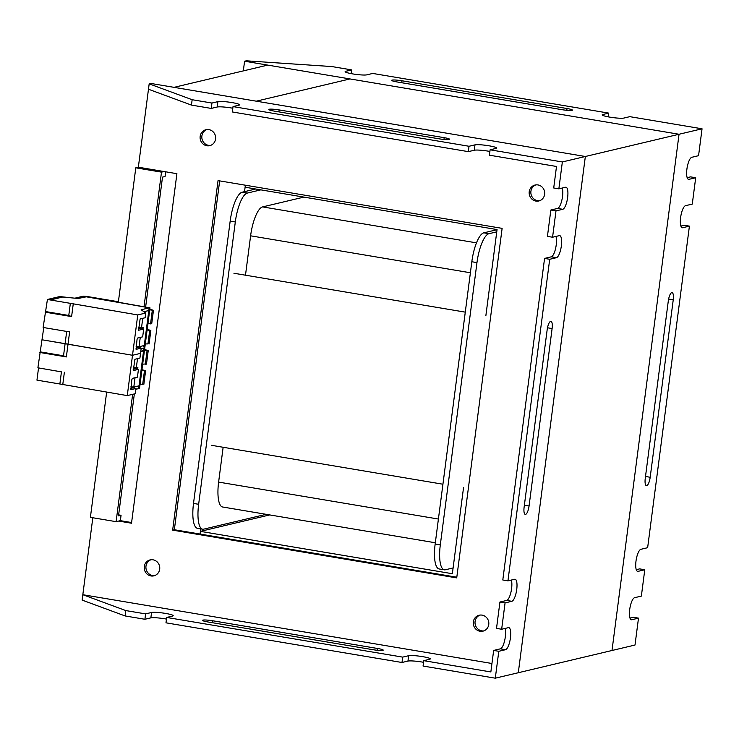 <?xml version="1.0" encoding="UTF-8"?>
<svg xmlns="http://www.w3.org/2000/svg" width="739" height="739" viewBox="0 0 739 739"><rect width="100%" height="100%" fill="white"/><g stroke="black" fill="none" stroke-linecap="round" stroke-linejoin="round"><path stroke-width="1.11" d="M630.949 619.605L631.762 619.744A11.196 3.335 -80.5 0 1 631.337 619.762A11.196 3.335 -80.5 0 1 629.702 609.546A11.196 3.335 -80.5 0 1 634.625 597.694L641.36 596.096L644.777 569.751L638.053 571.349A11.196 3.335 -80.5 0 1 637.628 571.367A11.196 3.335 -80.5 0 1 635.993 561.15A11.196 3.335 -80.5 0 1 640.916 549.299L647.641 547.701L689.413 226.134L682.679 227.732A11.196 3.335 99.5 0 1 682.254 227.751A11.196 3.335 99.5 0 1 680.619 217.534A11.196 3.335 99.5 0 1 685.543 205.682L692.277 204.084L695.695 177.739L688.96 179.337A11.196 3.335 99.5 0 1 688.545 179.355A11.196 3.335 99.5 0 1 686.9 169.139A11.196 3.335 99.5 0 1 691.824 157.287L698.558 155.689L702.05 128.798L679.049 134.258L244.581 61.217L243.325 70.898M244.581 61.217L246.281 60.82L331.848 66.565L351.644 69.891L351.164 73.632M345.575 72.099L345.686 71.314A11.196 1.33 7.4 0 0 345.122 71.637A11.196 1.33 7.4 0 0 354.369 74.168A11.196 1.33 7.4 0 0 366.766 74.851L372.724 73.438L608.733 113.113L608.243 116.845M602.664 115.321L602.765 114.527A11.196 1.33 7.4 0 0 602.202 114.859A11.196 1.33 7.4 0 0 611.449 117.39A11.196 1.33 7.4 0 0 623.845 118.074L629.813 116.66L702.05 128.798M629.97 618.081L633.351 617.277L638.496 618.146L635.004 645.036L518.298 672.73L585.343 156.492L150.876 83.452L149.176 83.858L192.149 99.719L191.447 105.095L211.243 108.421L217.211 107.007A11.196 1.33 7.4 0 1 232.813 108.236M397.046 81.946L562.093 109.695A7.917 0.942 7.4 0 0 572.411 110.129A7.917 0.942 7.4 0 0 567.035 108.522L401.979 80.773A7.917 0.942 7.4 0 0 391.661 80.339A7.917 0.942 7.4 0 0 397.046 81.946M345.686 71.314L351.644 69.891M602.765 114.527L608.733 113.113M645.249 478.438A7.917 2.356 99.5 0 0 646.403 485.662A7.917 2.356 99.5 0 0 650.191 477.265L673.238 299.803A7.917 2.356 99.5 0 0 672.074 292.589A7.917 2.356 99.5 0 0 668.296 300.976L645.249 478.438M562.351 161.952L490.105 149.814L489.412 155.19L556.504 166.469L553.714 187.974L558.86 188.842L562.351 161.952L585.343 156.492L256.276 101.178L349.981 78.944L256.276 101.178L174.016 87.35L267.712 65.106L679.049 134.258L612.003 650.486L679.049 134.258L585.343 156.492L518.298 672.73L495.296 678.18L498.797 651.299L493.652 650.431L490.853 671.945L423.761 660.666L423.059 666.042L495.296 678.18M631.762 619.744L638.496 618.146M695.695 177.739L690.549 176.87L687.168 177.674M680.887 226.069L684.268 225.266L689.413 226.134M644.777 569.751L639.641 568.882L636.261 569.686M260.849 189.858L247.325 193.073A27.306 8.129 99.5 0 0 235.307 221.977L198.643 504.294A27.306 8.129 99.5 0 0 202.634 529.198A27.306 8.129 99.5 0 0 203.668 529.161L266.179 514.326M303.914 197.101L262.613 206.902A27.306 8.129 99.5 0 0 250.604 235.815L245.487 275.194M223.141 447.271L218.615 482.096A27.306 8.129 99.5 0 0 222.605 507L435.326 542.768M497.033 229.7L483.842 232.831A27.306 8.129 99.5 0 0 471.824 261.745L435.16 544.052A27.306 8.129 99.5 0 0 439.151 568.965L444.296 569.824A27.306 8.129 99.5 0 0 445.331 569.787L453.099 567.94M255.712 188.999L242.18 192.205A27.306 8.129 99.5 0 0 230.171 221.118L193.507 503.435A27.306 8.129 99.5 0 0 197.498 528.339L202.634 529.198M496.747 231.852L488.978 233.7A27.306 8.129 99.5 0 0 476.969 262.604L440.305 544.92A27.306 8.129 99.5 0 0 444.296 569.824M558.86 188.842L565.584 187.244A11.196 3.335 -80.5 0 1 566.009 187.226A11.196 3.335 -80.5 0 1 567.644 197.442A11.196 3.335 -80.5 0 1 562.721 209.294L555.996 210.892L552.569 237.237L559.303 235.639A11.196 3.335 -80.5 0 1 559.728 235.621A11.196 3.335 -80.5 0 1 561.363 245.838A11.196 3.335 -80.5 0 1 556.439 257.689L549.705 259.287L507.942 580.854L514.667 579.256A11.196 3.335 99.5 0 1 515.092 579.237A11.196 3.335 99.5 0 1 516.737 589.454A11.196 3.335 99.5 0 1 511.804 601.306L505.079 602.904L501.652 629.249L508.386 627.651A11.196 3.335 99.5 0 1 508.811 627.633A11.196 3.335 99.5 0 1 510.446 637.849A11.196 3.335 99.5 0 1 505.522 649.701L498.797 651.299M552.569 237.237L547.433 236.369L550.851 210.024L557.576 208.426A11.196 3.335 99.5 0 0 562.508 196.574A11.196 3.335 99.5 0 0 562.24 188.039M507.942 580.854L502.797 579.986L544.569 258.419L551.294 256.821A11.196 3.335 99.5 0 0 556.218 244.969A11.196 3.335 99.5 0 0 555.95 236.434M505.042 628.446A11.196 3.335 -80.5 0 1 505.3 636.981A11.196 3.335 -80.5 0 1 500.377 648.833L505.522 649.701M511.323 580.05A11.196 3.335 -80.5 0 1 511.591 588.586A11.196 3.335 -80.5 0 1 506.668 600.438L511.804 601.306M480.027 615.079A8.194 7.76 -103.3 0 0 483.786 630.912M479.999 631.263A8.194 7.76 -103.3 0 0 488.821 622.949A8.194 7.76 -103.3 0 0 479.158 615.227A8.194 7.76 -103.3 0 0 479.999 631.263M535.895 184.879A8.194 7.76 -103.3 0 0 539.655 200.722M535.877 201.073A8.194 7.76 -103.3 0 0 544.698 192.75A8.194 7.76 -103.3 0 0 535.036 185.036A8.194 7.76 -103.3 0 0 535.877 201.073M206.828 129.565A8.194 7.76 -103.3 0 0 210.587 145.398M206.809 145.749A8.194 7.76 -103.3 0 0 215.631 137.436A8.194 7.76 -103.3 0 0 205.969 129.713A8.194 7.76 -103.3 0 0 206.809 145.749M150.959 559.756A8.194 7.76 -103.3 0 0 154.719 575.598M150.941 575.94A8.194 7.76 -103.3 0 0 159.753 567.626A8.194 7.76 -103.3 0 0 150.091 559.903A8.194 7.76 -103.3 0 0 150.941 575.94M118.286 302.639L135.791 167.818L138.35 167.208L176.907 173.693L131.514 523.221L118.656 521.06L120.365 520.662L131.597 522.547M125.103 615.947L144.899 619.273L145.592 613.897L125.796 610.571L125.103 615.947L82.121 600.086L82.823 594.71L125.796 610.571M402.681 657.119L166.672 617.444L165.979 622.82L401.979 662.495L402.681 657.119L408.639 655.705A11.196 1.33 -172.6 0 1 421.036 656.389A11.196 1.33 -172.6 0 1 430.283 658.92A11.196 1.33 -172.6 0 1 429.719 659.243L423.761 660.666M490.105 149.814L496.072 148.391A11.196 1.33 -172.6 0 0 496.636 148.068A11.196 1.33 -172.6 0 0 487.38 145.537A11.196 1.33 -172.6 0 0 474.992 144.853L469.025 146.267L233.025 106.592L238.983 105.178A11.196 1.33 -172.6 0 0 239.547 104.846A11.196 1.33 -172.6 0 0 230.3 102.315A11.196 1.33 -172.6 0 0 217.903 101.631L211.945 103.044L211.243 108.421M211.945 103.044L192.149 99.719M233.025 106.592L232.323 111.968L468.332 151.643L474.29 150.229A11.196 1.33 7.4 0 1 489.892 151.449M469.025 146.267L468.332 151.643M145.592 613.897L151.56 612.483L150.858 617.859A11.196 1.33 -172.6 0 1 166.46 619.088M150.858 617.859L144.899 619.273M408.639 655.705L407.946 661.082A11.196 1.33 -172.6 0 1 423.549 662.301M407.946 661.082L401.979 662.495M274.206 111.099A7.917 0.942 -172.6 0 1 268.82 109.492A7.917 0.942 -172.6 0 1 279.148 109.926L444.194 137.666A7.917 0.942 -172.6 0 1 449.58 139.274A7.917 0.942 -172.6 0 1 439.252 138.84L274.206 111.099M191.447 105.095L148.474 89.234L138.35 167.208M207.862 621.952A7.917 0.942 -172.6 0 1 202.477 620.344A7.917 0.942 -172.6 0 1 212.795 620.778L377.851 648.528A7.917 0.942 -172.6 0 1 383.227 650.126A7.917 0.942 -172.6 0 1 372.909 649.692L207.862 621.952M151.56 612.483A11.196 1.33 -172.6 0 1 163.947 613.167A11.196 1.33 -172.6 0 1 173.203 615.698A11.196 1.33 -172.6 0 1 172.64 616.03L166.672 617.444M491.952 663.493L82.823 594.71L92.818 517.753M552.107 328.55A7.917 2.356 99.5 0 0 550.943 321.326A7.917 2.356 99.5 0 0 547.165 329.723L524.117 507.176A7.917 2.356 99.5 0 0 525.272 514.399A7.917 2.356 99.5 0 0 529.059 506.003L552.107 328.55L547.488 327.774M493.652 650.431L500.377 648.833M506.668 600.438L499.934 602.036L496.516 628.39L501.652 629.249M550.851 210.024L555.996 210.892M544.569 258.419L549.705 259.287M499.934 602.036L505.079 602.904M132.641 394.33L116.106 521.669L90.398 517.346L106.656 392.141M149.176 83.858L148.474 89.234M219.659 180.879L174.349 529.734L172.649 530.14L218.042 180.612L502.123 228.36L456.72 577.898L172.649 530.14M456.813 577.224L174.349 529.734M134.35 393.924L118.508 515.887L121.057 515.277L118.637 514.871M121.057 515.277L120.365 520.662M165.675 171.799L165.065 176.501L162.506 177.111L145.675 306.722M144.04 306.574L161.499 172.141L164.058 171.531M161.499 172.141L135.791 167.818M116.106 521.669L118.656 521.06M485.874 315.608L497.051 229.57L245.108 187.216L245.366 185.203L244.526 191.65M233.93 273.254L465.284 312.144M442.929 484.221L211.585 445.331M200.731 528.884L200.057 534.057L200.408 531.369L452.351 573.723L463.529 487.685M269.707 514.926L200.408 531.369M142.673 350.702L144.216 350.896L144.752 348.18L144.003 348.161L144.567 348.198L144.918 345.51L144.271 345.501L148.816 310.546L149.463 310.565L149.989 307.849L118.85 302.334M144.604 348.208L139.514 388.511L135.874 389.185M144.216 350.896L143.569 350.877L139.034 385.832L139.68 385.841L144.216 350.896M133.371 367.717L137.879 367.606L137.703 368.918M130.895 386.802L133.805 387.07L139.034 385.832M136.918 347.866L136.272 347.404L142.609 345.898L144.253 346.286L144.003 348.171L141.112 348.854L144.003 348.171L143.763 350.055L140.761 351.542L143.569 350.877M141.87 370.35L145.601 370.821L141.962 369.639M142.95 384.132L140.059 384.335M145.352 372.705L144.096 382.386M147.976 352.549L146.719 362.221M144.493 350.184L148.225 350.656L144.585 349.473M145.574 363.967L142.673 364.17M135.015 377.74L133.805 387.07M137.5 358.655L136.29 367.985M138.609 327.386L143.117 327.275L142.941 328.587M136.133 346.471L139.043 346.739L144.271 345.501M147.911 310.371L149.463 310.565L144.918 345.51M149.805 307.877L85.595 296.699M43.13 327.469L69.614 331.922L43.13 327.469L47.425 299.48L51.102 299.757L62.658 297.013L71.637 297.854L59.748 296.561L48.275 299.277L51.157 299.766L62.75 297.013L78.094 298.482L86.675 296.745L149.241 307.84L149.001 309.724L147.144 310.943L143.902 311.71L148.816 310.546M75.424 298.205L78.011 298.482L85.604 296.681M118.397 301.743L86.703 296.413L83.276 296.182L75.443 298.048M147.107 330.019L150.839 330.49L147.2 329.308M148.188 343.801L145.297 344.004M150.59 332.384L149.333 342.055M153.213 312.218L151.957 321.89M149.731 309.853L153.463 310.325L149.823 309.142M150.811 323.636L147.911 323.839M140.262 337.409L139.043 346.739M142.738 318.324L141.528 327.654M133.316 370.544L134.886 359.274L139.911 358.082L140.521 353.371L132.512 355.274L140.521 353.371L141.204 348.134L138.904 347.413L135.921 348.097M130.84 389.638L131.801 379.809L132.401 378.359L137.436 377.167L138.442 369.371L136.142 368.659L133.168 369.334M131.681 388.197L131.034 387.735L137.371 386.229L139.006 386.617L138.766 388.502M130.942 389.656L135.967 388.465L133.667 387.744L130.683 388.418M133.417 370.562L138.442 369.371M134.036 369.13L133.5 368.752L137.399 367.717M137.648 367.763L137.5 368.89M38.52 368.022L36.95 380.142L59.868 383.994L61.439 371.874L37.892 367.8L61.439 371.874M43.758 327.691L37.892 367.8M39.878 352.475L66.362 356.928L63.526 355.792L65.106 343.663L132.512 355.274L127.274 395.605L59.868 383.994M40.617 351.94L63.526 355.792M64.376 372.253L62.75 384.76M135.967 388.465L135.283 393.702L127.274 395.605M69.614 331.922L66.362 356.928M45.855 311.609L68.773 315.461L70.344 303.332L137.75 314.943L132.512 355.274L42.188 339.811L65.106 343.663L66.676 331.543M138.553 330.222L140.124 318.943L145.149 317.752L145.759 313.04L141.158 309.761L149.241 307.84M136.078 349.307L137.038 339.478L137.639 338.028L142.673 336.836L143.68 329.04L141.38 328.328L138.405 329.003M136.179 349.325L141.204 348.134M138.655 330.231L143.68 329.04M139.274 328.8L138.738 328.421L142.636 327.386M142.886 327.432L142.747 328.559M45.125 312.144L71.6 316.597L68.773 315.461M137.75 314.943L145.759 313.04M73.226 304.099L71.6 316.597M47.425 299.48L70.344 303.332M637.23 571.21L638.053 571.349M688.148 179.198L688.96 179.337M681.857 227.594L682.679 227.732M668.619 299.036L673.238 299.803M645.498 476.47L650.191 477.265M566.804 110.305L567.035 108.522M401.73 82.731L401.979 80.773M198.643 504.294L193.507 503.435M247.325 193.073L242.18 192.205M235.307 221.977L230.171 221.118M440.305 544.92L435.16 544.052M488.978 233.7L483.842 232.831M476.969 262.604L471.824 261.745M470.401 272.765L250.604 235.815M438.412 519.046L218.615 482.096M476.498 242.863L262.613 206.902M551.294 256.821L556.439 257.689M557.576 208.426L562.721 209.294M524.367 505.217L529.059 506.003M377.851 648.528L377.62 650.311M212.795 620.778L212.546 622.737M474.992 144.853L474.29 150.229M444.194 137.666L443.963 139.459M279.148 109.926L278.889 111.885M217.903 101.631L217.211 107.007M139.329 388.529L139.68 385.841M138.442 386.599L138.526 385.952M144.456 370.793L142.692 384.391M147.07 350.628L145.306 364.225M149.841 307.877L144.613 348.115M143.68 346.268L143.763 345.621M149.694 330.472L147.929 344.06M152.308 310.306L150.544 323.894M149.989 307.849L139.514 388.511M143.856 384.298L145.601 370.821M148.225 350.656L146.47 364.133M149.093 343.968L150.839 330.49M153.463 310.325L151.707 323.802"/></g></svg>

